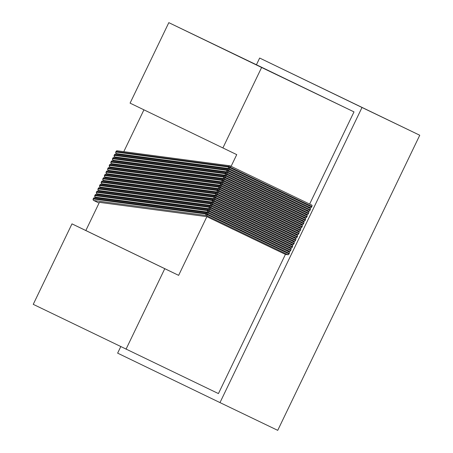 <?xml version="1.0" encoding="UTF-8"?>
<svg xmlns="http://www.w3.org/2000/svg" width="453" height="453" viewBox="0 0 453 453"><rect width="100%" height="100%" fill="white"/><g stroke="black" fill="none" stroke-linecap="round" stroke-linejoin="round"><path stroke-width="0.68" d="M309.642 204.071L354.003 111.885L261.205 67.055L168.816 22.65L130.079 103.137L236.738 154.626L231.109 166.325M143.929 109.824L123.794 151.659M285.418 254.399L206.885 216.653L99.394 202.349L85.838 230.52L71.982 223.861L33.245 304.342L218.437 393.583L285.418 254.399L288.051 254.75A1.189 0.606 115.7 0 0 289.02 253.912L289.263 253.403A1.189 0.606 115.7 0 0 289.229 252.066A1.189 0.606 115.7 0 0 289.133 252.038M117.27 150.792A1.189 1.189 0 0 0 116.036 151.455L116.189 151.529A1.189 1.014 -82.4 0 1 117.27 150.792L229.818 165.77A1.189 1.014 97.6 0 0 228.737 166.506L230.203 167.214A1.189 0.606 -64.3 0 0 230.175 165.877A1.189 0.606 -64.3 0 0 230.079 165.849A1.189 1.014 97.6 0 0 229.818 165.77A1.189 1.189 0 0 1 230.175 165.877L311.828 205.118A1.189 0.606 115.7 0 1 311.857 206.455L311.613 206.964A1.189 0.606 115.7 0 1 310.65 207.802L308.114 207.463M259.66 58.041L362.009 107.486L219.982 402.598L277.729 430.35L419.755 135.243L259.66 58.041L256.426 64.756M120.77 346.63L117.633 353.147L219.982 402.598M287.134 251.058L289.665 251.398A1.189 0.606 115.7 0 0 290.633 250.56L290.877 250.05A1.189 0.606 115.7 0 0 290.843 248.714A1.189 0.606 115.7 0 0 290.747 248.686M288.748 247.706L291.279 248.04A1.189 0.606 115.7 0 0 292.247 247.202L292.491 246.698A1.189 0.606 115.7 0 0 292.457 245.362A1.189 0.606 115.7 0 0 292.361 245.333M290.362 244.354L292.893 244.688A1.189 0.606 115.7 0 0 293.861 243.85L294.105 243.346A1.189 0.606 115.7 0 0 294.076 242.01A1.189 0.606 115.7 0 0 293.974 241.981M291.975 240.996L294.507 241.336A1.189 0.606 115.7 0 0 295.475 240.498L295.718 239.988A1.189 0.606 115.7 0 0 295.69 238.652A1.189 0.606 115.7 0 0 295.588 238.623M293.589 237.644L296.12 237.984A1.189 0.606 115.7 0 0 297.089 237.146L297.332 236.636A1.189 0.606 115.7 0 0 297.304 235.3A1.189 0.606 115.7 0 0 297.202 235.271M295.203 234.292L297.734 234.631A1.189 0.606 115.7 0 0 298.703 233.788L298.946 233.284A1.189 0.606 115.7 0 0 298.918 231.947A1.189 0.606 115.7 0 0 298.821 231.919M296.817 230.939L299.348 231.273A1.189 0.606 115.7 0 0 300.316 230.435L300.56 229.931A1.189 0.606 115.7 0 0 300.532 228.595A1.189 0.606 115.7 0 0 300.435 228.567M298.431 227.587L300.962 227.921A1.189 0.606 115.7 0 0 301.93 227.083L302.174 226.579A1.189 0.606 115.7 0 0 302.145 225.237A1.189 0.606 115.7 0 0 302.049 225.209M300.045 224.229L302.576 224.569A1.189 0.606 115.7 0 0 303.544 223.731L303.787 223.221A1.189 0.606 115.7 0 0 303.759 221.885A1.189 0.606 115.7 0 0 303.663 221.857M301.658 220.877L304.19 221.217A1.189 0.606 115.7 0 0 305.158 220.379L305.401 219.869A1.189 0.606 115.7 0 0 305.373 218.533A1.189 0.606 115.7 0 0 305.277 218.505M303.272 217.525L305.803 217.859A1.189 0.606 115.7 0 0 306.772 217.021L307.015 216.517A1.189 0.606 115.7 0 0 306.987 215.181A1.189 0.606 115.7 0 0 306.891 215.152M304.886 214.173L307.417 214.507A1.189 0.606 115.7 0 0 308.385 213.669L308.629 213.165A1.189 0.606 115.7 0 0 308.601 211.823A1.189 0.606 115.7 0 0 308.504 211.794M306.5 210.815L309.037 211.155A1.189 0.606 115.7 0 0 309.999 210.317L310.243 209.807A1.189 0.606 115.7 0 0 310.214 208.471A1.189 0.606 115.7 0 0 310.118 208.442M419.755 135.243L362.009 107.486M207.485 212.797A1.189 1.014 97.6 0 0 206.143 213.454L207.61 214.161A1.189 0.606 -64.3 0 0 207.582 212.825A1.189 0.606 -64.3 0 0 207.485 212.797M94.671 197.74A1.189 1.189 0 0 0 93.443 198.403L93.59 198.476A1.189 1.014 -82.4 0 1 94.671 197.74L207.219 212.717A1.189 1.189 0 0 1 207.582 212.825L289.229 252.066M93.607 200.356A1.189 0.606 -64.3 0 0 93.754 200.503A1.189 0.606 -64.3 0 0 93.856 200.532L206.404 215.509A1.189 0.606 -64.3 0 0 207.366 214.671L205.894 213.963A1.189 1.014 97.6 0 0 206.404 215.509L288.051 254.75M99.065 203.035L93.856 200.532A1.189 1.014 -82.4 0 1 93.346 198.986L205.894 213.963L206.143 213.454L93.59 198.476L93.199 198.912A1.189 1.189 0 0 0 93.754 200.503L99.06 203.052M354.003 111.885L261.613 67.48L222.882 147.967M206.885 216.653L178.635 275.356L164.779 268.691L126.042 349.178M85.838 230.52L178.635 275.356M168.816 22.65L261.613 67.48M118.375 154.507L116.449 153.578A1.189 1.014 -82.4 0 1 115.945 152.032L228.493 167.01A1.189 1.014 97.6 0 0 228.997 168.556A1.189 0.606 -64.3 0 0 229.96 167.718L228.493 167.01L228.737 166.506L116.189 151.529L115.792 151.965A1.189 1.189 0 0 0 116.353 153.55A1.189 0.606 -64.3 0 0 116.449 153.578L228.997 168.556L310.65 207.802M116.2 153.408A1.189 0.606 -64.3 0 0 116.353 153.55L118.324 154.501M228.465 169.201A1.189 1.014 97.6 0 0 227.123 169.858L228.589 170.566A1.189 0.606 -64.3 0 0 228.561 169.229A1.189 0.606 -64.3 0 0 228.465 169.201M115.657 154.145A1.189 1.189 0 0 0 114.422 154.807L114.575 154.881A1.189 1.014 -82.4 0 1 115.657 154.145L228.204 169.122A1.189 1.189 0 0 1 228.561 169.229L310.214 208.471M114.586 156.761A1.189 0.606 -64.3 0 0 114.739 156.908A1.189 0.606 -64.3 0 0 114.836 156.936L227.383 171.914A1.189 0.606 -64.3 0 0 228.346 171.075L226.879 170.368A1.189 1.014 97.6 0 0 227.383 171.914L309.037 211.155M116.761 157.859L114.836 156.936A1.189 1.014 -82.4 0 1 114.332 155.39L226.879 170.368L227.123 169.858L114.575 154.881L114.179 155.317A1.189 1.189 0 0 0 114.739 156.908L116.71 157.854M226.851 172.553A1.189 1.014 97.6 0 0 225.509 173.21L226.976 173.918A1.189 0.606 -64.3 0 0 226.947 172.582A1.189 0.606 -64.3 0 0 226.851 172.553M114.043 157.497A1.189 1.189 0 0 0 112.808 158.165L112.961 158.233A1.189 1.014 -82.4 0 1 114.043 157.497L226.591 172.474A1.189 1.189 0 0 1 226.947 172.582L308.601 211.823M112.973 160.113A1.189 0.606 -64.3 0 0 113.125 160.26A1.189 0.606 -64.3 0 0 113.222 160.288L225.77 175.266A1.189 0.606 -64.3 0 0 226.732 174.428L225.266 173.72A1.189 1.014 97.6 0 0 225.77 175.266L307.417 214.507M115.147 161.211L113.222 160.288A1.189 1.014 -82.4 0 1 112.718 158.743L225.266 173.72L225.509 173.21L112.961 158.233L112.565 158.669A1.189 1.189 0 0 0 113.125 160.26L115.096 161.206M225.237 175.906A1.189 1.014 97.6 0 0 223.895 176.562L225.362 177.27A1.189 0.606 -64.3 0 0 225.334 175.934A1.189 0.606 -64.3 0 0 225.237 175.906M112.429 160.849A1.189 1.189 0 0 0 111.195 161.517L111.347 161.591A1.189 1.014 -82.4 0 1 112.429 160.849L224.977 175.826A1.189 1.189 0 0 1 225.334 175.934L306.987 215.181M111.359 163.471A1.189 0.606 -64.3 0 0 111.512 163.612A1.189 0.606 -64.3 0 0 111.608 163.641L224.156 178.618A1.189 0.606 -64.3 0 0 225.118 177.78L223.652 177.072A1.189 1.014 97.6 0 0 224.156 178.618L305.803 217.859M113.533 164.569L111.608 163.641A1.189 1.014 -82.4 0 1 111.104 162.095L223.652 177.072L223.895 176.562L111.347 161.591L110.951 162.021A1.189 1.189 0 0 0 111.512 163.612L113.482 164.558M223.623 179.263A1.189 1.014 97.6 0 0 222.281 179.92L223.748 180.628A1.189 0.606 -64.3 0 0 223.72 179.292A1.189 0.606 -64.3 0 0 223.623 179.263M110.815 164.207A1.189 1.189 0 0 0 109.581 164.869L109.734 164.943A1.189 1.014 -82.4 0 1 110.815 164.207L223.363 179.184A1.189 1.189 0 0 1 223.72 179.292L305.373 218.533M109.745 166.823A1.189 0.606 -64.3 0 0 109.898 166.964A1.189 0.606 -64.3 0 0 109.994 166.993L222.542 181.97A1.189 0.606 -64.3 0 0 223.505 181.132L222.038 180.424A1.189 1.014 97.6 0 0 222.542 181.97L304.19 221.217M111.919 167.921L109.994 166.993A1.189 1.014 -82.4 0 1 109.49 165.447L222.038 180.424L222.281 179.92L109.734 164.943L109.337 165.373A1.189 1.189 0 0 0 109.898 166.964L111.868 167.916M222.01 182.616A1.189 1.014 97.6 0 0 220.668 183.272L222.134 183.98A1.189 0.606 -64.3 0 0 222.106 182.644A1.189 0.606 -64.3 0 0 222.01 182.616M109.201 167.559A1.189 1.189 0 0 0 107.967 168.222L108.12 168.295A1.189 1.014 -82.4 0 1 109.201 167.559L221.749 182.536A1.189 1.189 0 0 1 222.106 182.644L303.759 221.885M108.131 170.175A1.189 0.606 -64.3 0 0 108.284 170.317A1.189 0.606 -64.3 0 0 108.38 170.351L220.928 185.322A1.189 0.606 -64.3 0 0 221.891 184.484L220.424 183.776A1.189 1.014 97.6 0 0 220.928 185.322L302.576 224.569M110.306 171.274L108.38 170.351A1.189 1.014 -82.4 0 1 107.876 168.799L220.424 183.776L220.668 183.272L108.12 168.295L107.723 168.731A1.189 1.189 0 0 0 108.284 170.317L110.255 171.268M220.396 185.968A1.189 1.014 97.6 0 0 219.054 186.625L220.52 187.332A1.189 0.606 -64.3 0 0 220.492 185.996A1.189 0.606 -64.3 0 0 220.396 185.968M107.588 170.911A1.189 1.189 0 0 0 106.353 171.574L106.506 171.647A1.189 1.014 -82.4 0 1 107.588 170.911L220.135 185.889A1.189 1.189 0 0 1 220.492 185.996L302.145 225.237M106.517 173.527A1.189 0.606 -64.3 0 0 106.67 173.675A1.189 0.606 -64.3 0 0 106.766 173.703L219.314 188.68A1.189 0.606 -64.3 0 0 220.277 187.842L218.81 187.134A1.189 1.014 97.6 0 0 219.314 188.68L300.962 227.921M108.692 174.626L106.766 173.703A1.189 1.014 -82.4 0 1 106.262 172.157L218.81 187.134L219.054 186.625L106.506 171.647L106.11 172.083A1.189 1.189 0 0 0 106.67 173.675L108.641 174.62M218.782 189.32A1.189 1.014 97.6 0 0 217.44 189.977L218.907 190.685A1.189 0.606 -64.3 0 0 218.878 189.348A1.189 0.606 -64.3 0 0 218.782 189.32M105.974 174.263A1.189 1.189 0 0 0 104.739 174.932L104.892 175A1.189 1.014 -82.4 0 1 105.974 174.263L218.522 189.241A1.189 1.189 0 0 1 218.878 189.348L300.532 228.595M104.903 176.88A1.189 0.606 -64.3 0 0 105.056 177.027A1.189 0.606 -64.3 0 0 105.153 177.055L217.7 192.032A1.189 0.606 -64.3 0 0 218.663 191.194L217.197 190.487A1.189 1.014 97.6 0 0 217.7 192.032L299.348 231.273M107.078 177.984L105.153 177.055A1.189 1.014 -82.4 0 1 104.649 175.509L217.197 190.487L217.44 189.977L104.892 175L104.496 175.436A1.189 1.189 0 0 0 105.056 177.027L107.027 177.972M217.168 192.672A1.189 1.014 97.6 0 0 215.826 193.335L217.293 194.043A1.189 0.606 -64.3 0 0 217.264 192.701A1.189 0.606 -64.3 0 0 217.168 192.672M104.36 177.621A1.189 1.189 0 0 0 103.125 178.284L103.278 178.357A1.189 1.014 -82.4 0 1 104.36 177.621L216.908 192.599A1.189 1.189 0 0 1 217.264 192.701L298.918 231.947M103.29 180.237A1.189 0.606 -64.3 0 0 103.443 180.379A1.189 0.606 -64.3 0 0 103.539 180.407L216.087 195.385A1.189 0.606 -64.3 0 0 217.049 194.547L215.583 193.839A1.189 1.014 97.6 0 0 216.087 195.385L297.734 234.631M105.464 181.336L103.539 180.407A1.189 1.014 -82.4 0 1 103.035 178.861L215.583 193.839L215.826 193.335L103.278 178.357L102.882 178.788A1.189 1.189 0 0 0 103.443 180.379L105.413 181.33M215.554 196.03A1.189 1.014 97.6 0 0 214.212 196.687L215.679 197.395A1.189 0.606 -64.3 0 0 215.651 196.058A1.189 0.606 -64.3 0 0 215.554 196.03M102.746 180.974A1.189 1.189 0 0 0 101.512 181.636L101.665 181.71A1.189 1.014 -82.4 0 1 102.746 180.974L215.294 195.951A1.189 1.189 0 0 1 215.651 196.058L297.304 235.3M101.676 183.59A1.189 0.606 -64.3 0 0 101.829 183.731A1.189 0.606 -64.3 0 0 101.925 183.759L214.473 198.737A1.189 0.606 -64.3 0 0 215.435 197.899L213.969 197.191A1.189 1.014 97.6 0 0 214.473 198.737L296.12 237.984M103.85 184.688L101.925 183.759A1.189 1.014 -82.4 0 1 101.421 182.214L213.969 197.191L214.212 196.687L101.665 181.71L101.268 182.146A1.189 1.189 0 0 0 101.829 183.731L103.799 184.682M213.941 199.382A1.189 1.014 97.6 0 0 212.599 200.039L214.065 200.747A1.189 0.606 -64.3 0 0 214.037 199.411A1.189 0.606 -64.3 0 0 213.941 199.382M101.127 184.326A1.189 1.189 0 0 0 99.898 184.988L100.051 185.062A1.189 1.014 -82.4 0 1 101.127 184.326L213.68 199.303A1.189 1.189 0 0 1 214.037 199.411L295.69 238.652M100.062 186.942A1.189 0.606 -64.3 0 0 100.215 187.089A1.189 0.606 -64.3 0 0 100.311 187.117L212.859 202.095A1.189 0.606 -64.3 0 0 213.822 201.257L212.355 200.549A1.189 1.014 97.6 0 0 212.859 202.095L294.507 241.336M102.236 188.04L100.311 187.117A1.189 1.014 -82.4 0 1 99.807 185.571L212.355 200.549L212.599 200.039L100.051 185.062L99.654 185.498A1.189 1.189 0 0 0 100.215 187.089L102.185 188.035M212.327 202.734A1.189 1.014 97.6 0 0 210.985 203.391L212.451 204.099A1.189 0.606 -64.3 0 0 212.423 202.763A1.189 0.606 -64.3 0 0 212.327 202.734M99.513 187.678A1.189 1.189 0 0 0 98.284 188.346L98.437 188.414A1.189 1.014 -82.4 0 1 99.513 187.678L212.066 202.655A1.189 1.189 0 0 1 212.423 202.763L294.076 242.01M98.448 190.294A1.189 0.606 -64.3 0 0 98.601 190.441A1.189 0.606 -64.3 0 0 98.697 190.47L211.245 205.447A1.189 0.606 -64.3 0 0 212.208 204.609L210.741 203.901A1.189 1.014 97.6 0 0 211.245 205.447L292.893 244.688M100.623 191.398L98.697 190.47A1.189 1.014 -82.4 0 1 98.188 188.924L210.741 203.901L210.985 203.391L98.437 188.414L98.041 188.85A1.189 1.189 0 0 0 98.601 190.441L100.572 191.387M210.713 206.087A1.189 1.014 97.6 0 0 209.371 206.749L210.838 207.457A1.189 0.606 -64.3 0 0 210.809 206.115A1.189 0.606 -64.3 0 0 210.713 206.087M97.899 191.036A1.189 1.189 0 0 0 96.67 191.698L96.823 191.772A1.189 1.014 -82.4 0 1 97.899 191.036L210.452 206.013A1.189 1.189 0 0 1 210.809 206.115L292.457 245.362M96.834 193.652A1.189 0.606 -64.3 0 0 96.987 193.793A1.189 0.606 -64.3 0 0 97.084 193.822L209.631 208.799A1.189 0.606 -64.3 0 0 210.594 207.961L209.127 207.253A1.189 1.014 97.6 0 0 209.631 208.799L291.279 248.04M99.009 194.75L97.084 193.822A1.189 1.014 -82.4 0 1 96.574 192.276L209.127 207.253L209.371 206.749L96.823 191.772L96.427 192.202A1.189 1.189 0 0 0 96.987 193.793L98.958 194.745M209.099 209.445A1.189 1.014 97.6 0 0 207.757 210.101L209.224 210.809A1.189 0.606 -64.3 0 0 209.195 209.473A1.189 0.606 -64.3 0 0 209.099 209.445M96.285 194.388A1.189 1.189 0 0 0 95.056 195.05L95.209 195.124A1.189 1.014 -82.4 0 1 96.285 194.388L208.833 209.365A1.189 1.189 0 0 1 209.195 209.473L290.843 248.714M95.221 197.004A1.189 0.606 -64.3 0 0 95.368 197.146A1.189 0.606 -64.3 0 0 95.47 197.174L208.018 212.151A1.189 0.606 -64.3 0 0 208.98 211.313L207.514 210.605A1.189 1.014 97.6 0 0 208.018 212.151L289.665 251.398M97.395 198.103L95.47 197.174A1.189 1.014 -82.4 0 1 94.96 195.628L207.514 210.605L207.757 210.101L95.209 195.124L94.813 195.56A1.189 1.189 0 0 0 95.368 197.146L97.344 198.097M71.982 223.861L164.779 268.691M311.613 206.964L229.96 167.718L230.203 167.214L311.857 206.455M289.02 253.912L207.366 214.671L207.61 214.161L289.263 253.403M309.999 210.317L228.346 171.075L228.589 170.566L310.243 209.807M308.385 213.669L226.732 174.428L226.976 173.918L308.629 213.165M306.772 217.021L225.118 177.78L225.362 177.27L307.015 216.517M305.158 220.379L223.505 181.132L223.748 180.628L305.401 219.869M303.544 223.731L221.891 184.484L222.134 183.98L303.787 223.221M301.93 227.083L220.277 187.842L220.52 187.332L302.174 226.579M300.316 230.435L218.663 191.194L218.907 190.685L300.56 229.931M298.703 233.788L217.049 194.547L217.293 194.043L298.946 233.284M297.089 237.146L215.435 197.899L215.679 197.395L297.332 236.636M295.475 240.498L213.822 201.257L214.065 200.747L295.718 239.988M293.861 243.85L212.208 204.609L212.451 204.099L294.105 243.346M292.247 247.202L210.594 207.961L210.838 207.457L292.491 246.698M290.633 250.56L208.98 211.313L209.224 210.809L290.877 250.05M93.443 198.403L93.199 198.912M116.036 151.455L115.792 151.965M114.422 154.807L114.179 155.317M112.808 158.165L112.565 158.669M111.195 161.517L110.951 162.021M109.581 164.869L109.337 165.373M107.967 168.222L107.723 168.731M106.353 171.574L106.11 172.083M104.739 174.932L104.496 175.436M103.125 178.284L102.882 178.788M101.512 181.636L101.268 182.146M99.898 184.988L99.654 185.498M98.284 188.346L98.041 188.85M96.67 191.698L96.427 192.202M95.056 195.05L94.813 195.56"/></g></svg>
